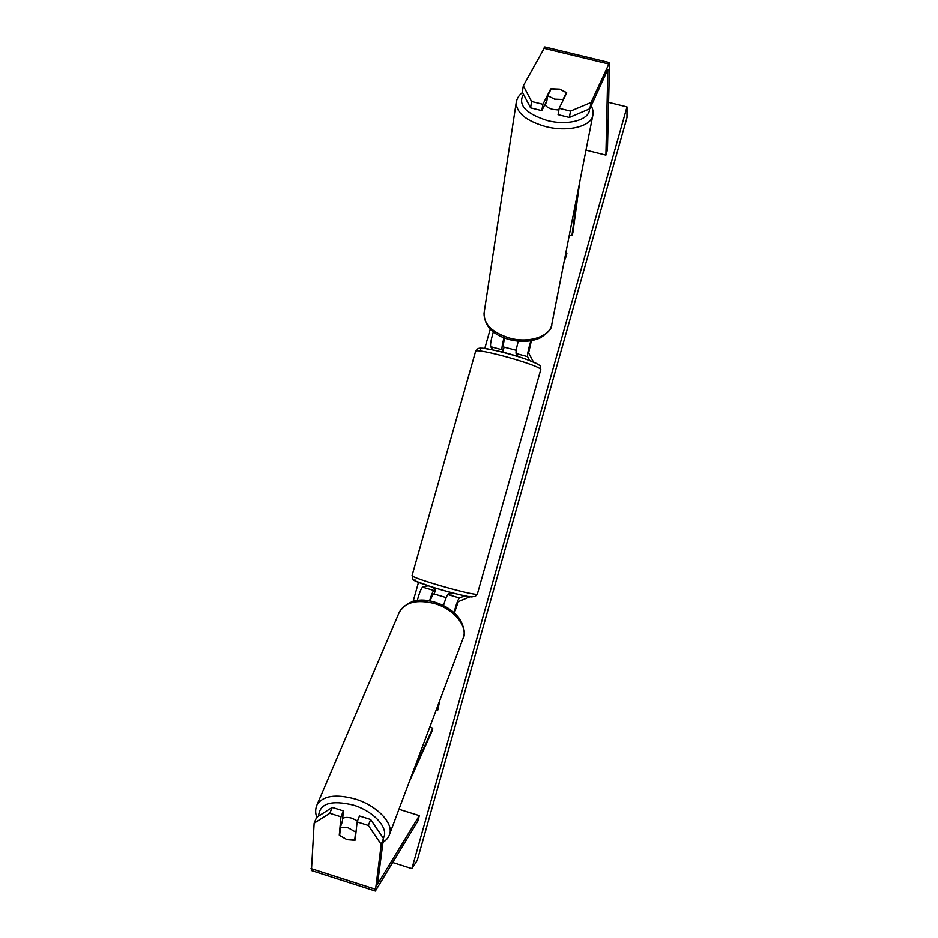 <?xml version="1.0" encoding="UTF-8"?>
<svg xmlns="http://www.w3.org/2000/svg" width="938" height="938" viewBox="0 0 938 938"><rect width="100%" height="100%" fill="white"/><g stroke="black" fill="none" stroke-linecap="round" stroke-linejoin="round"><path stroke-width="1.41" d="M465.002 595.865L459.35 597.916L447.93 594.575C446.922 595.407 445.433 599.077 443.475 605.549M459.35 597.916C458.002 599.488 456.208 604.389 453.992 612.608M470.032 596.744L458.295 601.633L454.367 612.948M439.945 700.018L437.647 710.441L436.205 710.007M438.902 702.785L437.647 710.441M428.091 585.804L422.581 587.153C421.162 588.407 419.38 592.886 417.234 600.59M430.003 601.035L432.899 594.2L434.317 593.777M447.93 594.575L450.404 593.777M435.361 590.096L433.954 590.483L422.581 587.153M429.534 600.953C431.445 594.727 432.922 591.245 433.954 590.483M332.251 807.419L329.801 813.293L314.148 823.189L316.622 817.373L332.251 807.419L343.39 810.924L340.975 816.822L339.275 835.101L347.001 839.674L355.162 840.131L357.12 821.911L368.353 825.452L370.662 819.507L359.477 815.99L357.12 821.911M370.662 819.507L383.49 838.49L381.238 844.423L375.364 891.077L417.832 821.102L419.333 815.65L398.967 809.271M383.49 838.49L377.498 884.311L419.333 815.65M314.148 823.189L311.439 870.57M343.39 810.924L342.264 822.767M340.975 816.822L329.801 813.293M381.238 844.423L368.353 825.452M339.837 833.73L339.275 835.101M550.454 90.294L550.688 88.887L559.576 89.122L566.728 92.827L559.177 108.292L570.515 111.094L569.354 117.438L558.063 114.635L559.177 108.292M569.354 117.438L589.85 108.749L591.069 102.453L609.548 62.576L607.449 149.775L605.901 155.122L585.992 150.139M546.877 100.612L541.812 110.614L542.879 104.27L531.6 101.48L523.31 85.792L544.896 46.935M589.85 108.749L607.871 69.389L605.901 155.122M541.812 110.614L530.568 107.835L531.6 101.48M523.31 85.792L522.325 92.1L530.568 107.835M542.879 104.27L550.688 88.887M591.069 102.453L570.515 111.094M529.689 360.509L527.555 356.639C527.308 354.259 528.411 348.971 530.861 340.764M527.555 356.639L516.099 353.544C515.736 352.031 516.451 347.916 518.257 341.186M533.476 362.056L528.61 352.934L531.377 340.67M564.219 261.081L566.329 255.968L566.904 253.026L565.849 252.756M564.793 258.126L566.904 253.026M492.942 349.874L490.668 346.697C490.187 344.574 491.066 339.626 493.341 331.864M504.445 337.997L503.131 346.075L504.023 347.47M502.991 351.129L502.076 349.768L490.668 346.697M516.099 353.544L517.354 355.619M503.999 337.832C502.287 344.34 501.654 348.326 502.076 349.768M452.409 592.91L452.069 593.918L448.681 593.437L448.399 594.422M446.195 597.588L434.247 594.012L435.502 589.58L433.766 588.665L434.036 587.704M519.16 356.85L516.088 355.115L516.392 354.025M500.833 351.68L502.874 351.551L504.116 347.142L516.205 350.284M355.303 838.76L354.705 840.26L347.001 839.674L339.673 835.5L340.435 827.257L348.197 827.82L355.596 832.041L356.194 830.54M342.675 818.417C344.95 817.15 348.068 817.104 352.031 818.264L357.507 820.938M354.705 840.26L355.596 832.041M342.452 820.867L340.435 827.257M411.888 868.647L417.258 860.38L626.994 117.508L626.994 106.873L411.888 868.647L392.846 862.597M626.994 106.873L608.762 102.394M490.246 329.097L484.758 348.467M418.512 582.357L413.119 601.399M559.576 89.122L551.227 88.77L547.71 95.699L554.581 99.135L563.011 99.475L566.411 92.499L559.576 89.122M544.896 104.528C546.162 106.698 548.8 108.316 552.799 109.383L558.884 109.992M547.71 95.699L546.502 102.805L546.022 102.289M566.411 92.499L566.142 94.035M562.741 101.011L563.011 99.475M409.191 782.022L432.066 731.077L432.746 728.146L429.745 727.231M412.614 772.889L432.746 728.146M579.672 182.359L572.872 232.823L571.934 235.602L569.354 234.934M577.796 191.938L571.934 235.602M375.306 889.224L311.029 868.611M608.633 63.925L543.641 48.19M472.635 596.732C469.844 598.854 407.479 580.61 415.088 579.93M412.122 575.381L412.099 575.451C409.871 577.726 474.909 596.345 477.336 594.106L540.769 369.595C540.206 365.234 475.203 347.142 475.566 351.433L475.543 351.527M480.408 349.346C474.628 343.66 537.193 360.532 538.131 364.929M383.29 838.197C389.458 828.676 373.981 811.241 353.38 805.132C331.149 799.809 319.565 803.467 318.627 816.095M316.763 817.279C315.238 812.953 315.309 808.861 316.974 804.992C322.801 795.752 335.523 793.759 355.127 799C377.264 805.601 394.464 823.974 389.352 834.926C388.52 837.564 386.386 840.061 382.962 842.418M316.974 804.992L399.412 611.975C407.514 600.613 419.38 597.365 435.021 602.243C446.101 605.737 454.508 611.576 460.218 619.772C464.568 628.519 465.529 634.686 463.102 638.274C468.332 626.654 453.863 608.879 434.282 603.474C416.894 599.3 405.275 602.137 399.412 611.975L399.119 612.643M589.451 108.914C590.201 119.701 568.1 126.009 547.3 120.521C525.538 113.545 517.588 104.786 523.451 94.234M522.525 92.475C518.995 95.055 516.897 98.431 516.205 102.582C516.381 112.877 526.171 120.873 545.588 126.548C567.713 132.364 591.597 126.384 592.863 115.151C593.578 112.748 593.027 109.594 591.233 105.701M592.781 115.538L551.779 324.419C550.231 336.508 528.809 343.601 509.393 338.055C492.344 332.58 483.891 324.314 484.031 313.269L484.125 312.612M375.364 891.077L311.334 870.534M609.548 62.576L544.779 46.9M477.524 593.965L475.062 596.627L468.226 596.474C458.612 594.669 446.265 591.444 431.187 586.813C407.784 577.867 414.537 582.146 412.099 575.451L475.566 351.433C477.125 349.147 478.263 348.139 479.001 348.408C479.857 347.588 486.834 348.608 499.931 351.457C523.216 357.003 542.821 365.386 540.499 366.852L540.827 369.889M389.505 834.503L463.102 638.274M551.779 324.419C552.142 328.277 548.273 332.779 540.182 337.915C531.06 341.854 520.778 342.417 509.357 339.591C492.931 334.995 484.489 326.225 484.031 313.269L516.205 102.582"/></g></svg>
